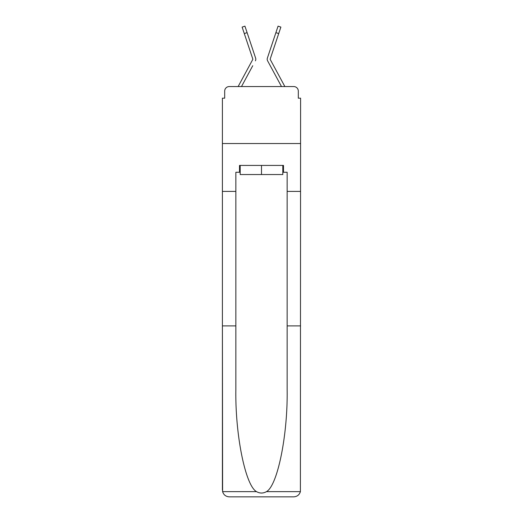 <?xml version="1.0" encoding="UTF-8"?>
<svg xmlns="http://www.w3.org/2000/svg" width="523" height="523" viewBox="0 0 523 523"><rect width="100%" height="100%" fill="white"/><g stroke="black" fill="none" stroke-linecap="round" stroke-linejoin="round"><path stroke-width="0.78" d="M224.687 91.113L224.687 98.18L224.687 91.113A4.557 4.557 0 0 1 229.244 86.557L238.174 86.557A11.395 11.395 0 0 1 238.593 85.7L252.786 59.419A0.458 0.458 0 0 0 252.812 59.06L242.123 27.091L244.934 26.15L247.104 32.635L244.293 33.577M282.812 172.263L283.499 172.263L283.499 165.425L239.501 165.425L239.501 172.263L235.853 172.263L235.853 325.894L222.406 325.894L222.608 491.653C223.641 494.882 225.858 496.621 229.244 496.85L293.756 496.85C297.142 496.621 299.359 494.882 300.392 491.653L300.594 98.18L298.313 98.18L298.313 91.113A4.557 4.557 0 0 0 293.756 86.557L229.244 86.557M235.853 191.405L222.406 191.405L222.406 143.537L300.594 143.537L222.406 143.537L222.406 98.18L224.687 98.18M252.753 65.715L241.495 86.557L252.249 66.643L241.495 86.557L252.249 66.643L241.495 86.557L252.249 66.643L241.495 86.557L252.249 66.643L241.495 86.557L252.249 66.643L241.495 86.557L243.718 86.557M279.282 86.557L281.505 86.557L267.606 60.825A3.419 3.419 0 0 1 267.377 58.118L278.066 26.15L280.877 27.091L278.707 33.577L275.896 32.635M270.162 59.204A0.458 0.458 0 0 1 270.188 59.06A0.458 0.458 0 0 0 270.162 59.204A0.458 0.458 0 0 1 270.188 59.06A0.458 0.458 0 0 0 270.162 59.204A0.458 0.458 0 0 1 270.188 59.06A0.458 0.458 0 0 0 270.162 59.204A0.458 0.458 0 0 1 270.188 59.06A0.458 0.458 0 0 0 270.162 59.204A0.458 0.458 0 0 1 270.188 59.06A0.458 0.458 0 0 0 270.162 59.204A0.458 0.458 0 0 1 270.188 59.06A0.458 0.458 0 0 0 270.162 59.204A0.458 0.458 0 0 1 270.188 59.06A0.458 0.458 0 0 0 270.162 59.204A0.458 0.458 0 0 1 270.188 59.06A0.458 0.458 0 0 0 270.162 59.204A0.458 0.458 0 0 1 270.188 59.06A0.458 0.458 0 0 0 270.214 59.419A0.458 0.458 0 0 1 270.162 59.204A0.458 0.458 0 0 0 270.214 59.419L284.407 85.7A11.395 11.395 0 0 1 284.826 86.557L293.756 86.557M298.313 98.18L298.313 91.113M255.394 60.825A3.419 3.419 0 0 0 255.623 58.118L247.104 32.635M273.392 40.121L267.377 58.118M252.838 59.204A0.458 0.458 0 0 1 252.786 59.419A0.458 0.458 0 0 0 252.838 59.204A0.458 0.458 0 0 1 252.786 59.419A0.458 0.458 0 0 0 252.838 59.204A0.458 0.458 0 0 1 252.786 59.419A0.458 0.458 0 0 0 252.838 59.204A0.458 0.458 0 0 1 252.786 59.419A0.458 0.458 0 0 0 252.838 59.204A0.458 0.458 0 0 1 252.786 59.419A0.458 0.458 0 0 0 252.838 59.204A0.458 0.458 0 0 1 252.786 59.419A0.458 0.458 0 0 0 252.838 59.204A0.458 0.458 0 0 1 252.786 59.419A0.458 0.458 0 0 0 252.838 59.204A0.458 0.458 0 0 1 252.786 59.419A0.458 0.458 0 0 0 252.838 59.204A0.458 0.458 0 0 1 252.786 59.419A0.458 0.458 0 0 0 252.838 59.204A0.458 0.458 0 0 1 252.786 59.419A0.458 0.458 0 0 0 252.812 59.06M229.244 496.85L246.568 496.85L229.244 496.85M235.853 325.894L235.853 389.655C235.147 434.953 245.437 485.697 256.538 491.653C259.839 493.49 263.147 493.49 266.462 491.653C277.563 485.697 287.853 434.953 287.147 389.655L287.147 172.263L283.499 172.263M222.406 490.012L222.406 191.405M300.594 191.405L287.147 191.405M300.594 325.894L287.147 325.894M239.501 172.263L240.188 172.263M240.188 165.425L240.188 174.538L282.812 174.538L282.812 165.425M261.5 165.425L261.5 174.538M270.247 65.715L267.606 60.825M249.608 40.121L255.623 58.118M270.188 59.06L278.707 33.577M222.608 491.653L256.538 491.653M266.462 491.653L300.392 491.653"/></g></svg>
